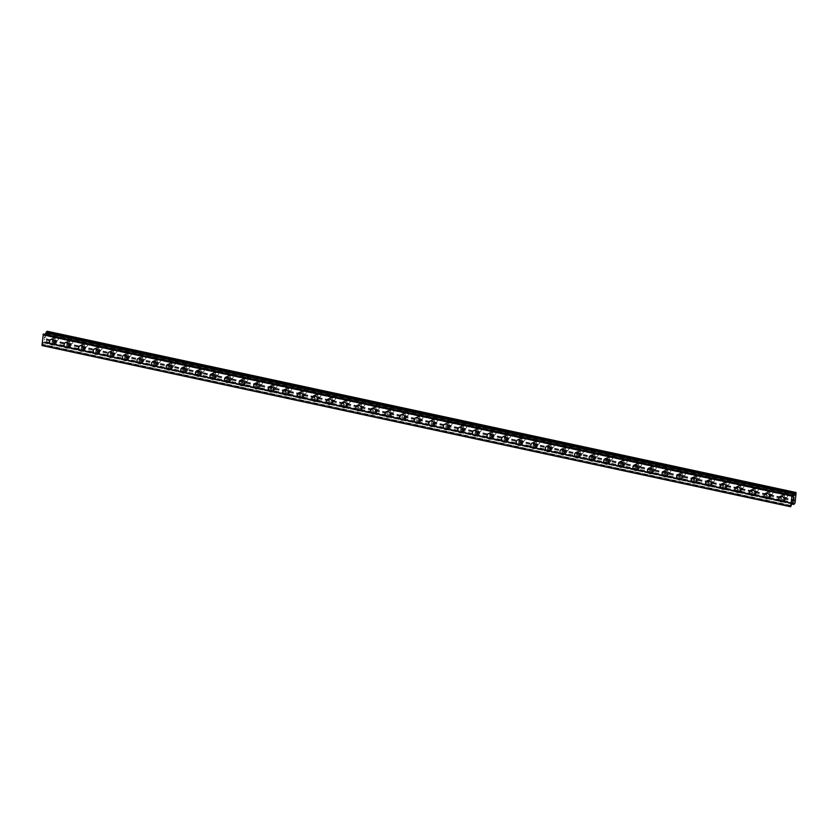 <?xml version="1.0" encoding="UTF-8"?>
<svg xmlns="http://www.w3.org/2000/svg" width="838" height="838" viewBox="0 0 838 838"><rect width="100%" height="100%" fill="white"/><g stroke="black" fill="none" stroke-linecap="round" stroke-linejoin="round"><path stroke-width="0.63" stroke-dasharray="4.19 3.14" d="M56.429 340.563A1.833 1.645 -125.7 0 0 58.251 338.51A1.833 1.645 -125.7 0 0 55.538 337.347A1.833 1.645 -125.7 0 0 56.429 340.563M53.705 342.533A1.833 1.645 -125.7 0 0 55.528 340.479A1.833 1.645 -125.7 0 0 52.815 339.306A1.833 1.645 -125.7 0 0 53.705 342.533M50.521 339.673L50.521 339.673A2.881 2.587 54.3 0 1 54.784 341.506A2.881 2.587 54.3 0 1 53.883 344.345L53.883 344.345M71.02 343.706A1.833 1.645 -125.7 0 0 72.843 341.653A1.833 1.645 -125.7 0 0 70.13 340.49A1.833 1.645 -125.7 0 0 71.02 343.706M68.287 345.675A1.833 1.645 -125.7 0 0 68.653 342.208A1.833 1.645 -125.7 0 0 66.831 344.261A1.833 1.645 -125.7 0 0 68.287 345.675M65.102 342.815L65.102 342.815A2.881 2.587 54.3 0 1 69.365 344.638A2.881 2.587 54.3 0 1 68.465 347.487L68.465 347.487M85.602 346.848A1.833 1.645 -125.7 0 0 87.424 344.795A1.833 1.645 -125.7 0 0 84.711 343.632A1.833 1.645 -125.7 0 0 85.602 346.848M82.868 348.807A1.833 1.645 -125.7 0 0 84.69 346.754A1.833 1.645 -125.7 0 0 81.412 347.403A1.833 1.645 -125.7 0 0 82.868 348.807M79.694 345.947L79.694 345.947A2.881 2.587 54.3 0 1 83.957 347.78A2.881 2.587 54.3 0 1 83.056 350.63L83.056 350.63M100.183 349.991A1.833 1.645 -125.7 0 0 102.006 347.938A1.833 1.645 -125.7 0 0 99.293 346.764A1.833 1.645 -125.7 0 0 100.183 349.991M97.459 351.95A1.833 1.645 -125.7 0 0 99.282 349.896A1.833 1.645 -125.7 0 0 96.569 348.734A1.833 1.645 -125.7 0 0 97.459 351.95M94.275 349.09L94.275 349.09A2.881 2.587 54.3 0 1 98.538 350.923A2.881 2.587 54.3 0 1 97.637 353.762L97.637 353.762M114.775 353.133A1.833 1.645 -125.7 0 0 116.597 351.07A1.833 1.645 -125.7 0 0 113.884 349.907A1.833 1.645 -125.7 0 0 114.775 353.133M112.041 355.092A1.833 1.645 -125.7 0 0 113.863 353.039A1.833 1.645 -125.7 0 0 111.15 351.876A1.833 1.645 -125.7 0 0 112.041 355.092M108.856 352.232L108.856 352.232A2.881 2.587 54.3 0 1 113.12 354.065A2.881 2.587 54.3 0 1 112.219 356.904L112.219 356.904M129.356 356.265A1.833 1.645 -125.7 0 0 129.722 352.808A1.833 1.645 -125.7 0 0 127.9 354.862A1.833 1.645 -125.7 0 0 129.356 356.265M126.622 358.235A1.833 1.645 -125.7 0 0 128.455 356.181A1.833 1.645 -125.7 0 0 125.742 355.008A1.833 1.645 -125.7 0 0 126.622 358.235M123.448 355.375L123.448 355.375A2.881 2.587 54.3 0 1 127.711 357.208A2.881 2.587 54.3 0 1 126.81 360.047L126.81 360.047M143.937 359.408A1.833 1.645 -125.7 0 0 145.76 357.355A1.833 1.645 -125.7 0 0 142.481 357.994A1.833 1.645 -125.7 0 0 143.937 359.408M141.213 361.377A1.833 1.645 -125.7 0 0 143.036 359.313A1.833 1.645 -125.7 0 0 140.323 358.151A1.833 1.645 -125.7 0 0 141.213 361.377M138.029 358.507L138.029 358.517A2.881 2.587 54.3 0 1 142.292 360.34A2.881 2.587 54.3 0 1 141.392 363.189L141.392 363.189M158.529 362.55A1.833 1.645 -125.7 0 0 160.351 360.497A1.833 1.645 -125.7 0 0 157.638 359.334A1.833 1.645 -125.7 0 0 158.529 362.55M155.795 364.509A1.833 1.645 -125.7 0 0 157.617 362.456A1.833 1.645 -125.7 0 0 154.904 361.293A1.833 1.645 -125.7 0 0 155.795 364.509M152.621 361.649L152.61 361.649A2.881 2.587 54.3 0 1 156.874 363.483A2.881 2.587 54.3 0 1 155.973 366.321L155.973 366.332M173.11 365.693A1.833 1.645 -125.7 0 0 173.476 362.226A1.833 1.645 -125.7 0 0 171.654 364.279A1.833 1.645 -125.7 0 0 173.11 365.693M170.376 367.652A1.833 1.645 -125.7 0 0 172.209 365.598A1.833 1.645 -125.7 0 0 169.496 364.436A1.833 1.645 -125.7 0 0 170.376 367.652M167.202 364.792L167.202 364.792A2.881 2.587 54.3 0 1 171.465 366.625A2.881 2.587 54.3 0 1 170.564 369.464L170.564 369.464M187.691 368.825A1.833 1.645 -125.7 0 0 189.524 366.772A1.833 1.645 -125.7 0 0 186.811 365.609A1.833 1.645 -125.7 0 0 187.691 368.825M184.968 370.794A1.833 1.645 -125.7 0 0 185.334 367.327A1.833 1.645 -125.7 0 0 183.501 369.38A1.833 1.645 -125.7 0 0 184.968 370.794M181.783 367.934L181.783 367.934A2.881 2.587 54.3 0 1 186.046 369.768A2.881 2.587 54.3 0 1 185.146 372.606L185.146 372.606M202.283 371.967A1.833 1.645 -125.7 0 0 204.105 369.914A1.833 1.645 -125.7 0 0 201.392 368.751A1.833 1.645 -125.7 0 0 202.283 371.967M199.549 373.937A1.833 1.645 -125.7 0 0 201.371 371.883A1.833 1.645 -125.7 0 0 198.658 370.71A1.833 1.645 -125.7 0 0 199.549 373.937M196.375 371.077L196.364 371.077A2.881 2.587 54.3 0 1 200.628 372.9A2.881 2.587 54.3 0 1 199.737 375.749L199.727 375.749M216.864 375.11A1.833 1.645 -125.7 0 0 218.687 373.057A1.833 1.645 -125.7 0 0 215.974 371.894A1.833 1.645 -125.7 0 0 216.864 375.11M214.13 377.069A1.833 1.645 -125.7 0 0 215.963 375.015A1.833 1.645 -125.7 0 0 213.25 373.853A1.833 1.645 -125.7 0 0 214.13 377.069M210.956 374.209L210.956 374.209A2.881 2.587 54.3 0 1 215.219 376.042A2.881 2.587 54.3 0 1 214.319 378.891L214.319 378.891M231.445 378.252A1.833 1.645 -125.7 0 0 233.278 376.199A1.833 1.645 -125.7 0 0 230.565 375.026A1.833 1.645 -125.7 0 0 231.445 378.252M228.722 380.211A1.833 1.645 -125.7 0 0 230.544 378.158A1.833 1.645 -125.7 0 0 227.831 376.995A1.833 1.645 -125.7 0 0 228.722 380.211M225.537 377.351L225.537 377.351A2.881 2.587 54.3 0 1 229.801 379.185A2.881 2.587 54.3 0 1 228.9 382.023L228.9 382.023M246.037 381.395A1.833 1.645 -125.7 0 0 247.859 379.331A1.833 1.645 -125.7 0 0 245.146 378.168A1.833 1.645 -125.7 0 0 246.037 381.395M243.303 383.354A1.833 1.645 -125.7 0 0 245.125 381.3A1.833 1.645 -125.7 0 0 242.412 380.138A1.833 1.645 -125.7 0 0 243.303 383.354M240.129 380.494L240.118 380.494A2.881 2.587 54.3 0 1 244.392 382.327A2.881 2.587 54.3 0 1 243.491 385.166L243.481 385.166M260.618 384.527A1.833 1.645 -125.7 0 0 262.441 382.474A1.833 1.645 -125.7 0 0 259.728 381.311A1.833 1.645 -125.7 0 0 260.618 384.527M257.894 386.496A1.833 1.645 -125.7 0 0 259.717 384.443A1.833 1.645 -125.7 0 0 257.004 383.27A1.833 1.645 -125.7 0 0 257.894 386.496M254.71 383.636L254.71 383.636A2.881 2.587 54.3 0 1 258.973 385.47A2.881 2.587 54.3 0 1 258.073 388.308L258.073 388.308M275.199 387.669A1.833 1.645 -125.7 0 0 277.032 385.616A1.833 1.645 -125.7 0 0 274.319 384.453A1.833 1.645 -125.7 0 0 275.199 387.669M272.476 389.628A1.833 1.645 -125.7 0 0 272.842 386.171A1.833 1.645 -125.7 0 0 271.009 388.224A1.833 1.645 -125.7 0 0 272.476 389.628M269.291 386.768L269.291 386.779A2.881 2.587 54.3 0 1 273.555 388.602A2.881 2.587 54.3 0 1 272.654 391.451L272.654 391.451M289.791 390.812A1.833 1.645 -125.7 0 0 290.158 387.345A1.833 1.645 -125.7 0 0 288.324 389.398A1.833 1.645 -125.7 0 0 289.791 390.812M287.057 392.771A1.833 1.645 -125.7 0 0 288.88 390.718A1.833 1.645 -125.7 0 0 286.167 389.555A1.833 1.645 -125.7 0 0 287.057 392.771M283.883 389.911L283.873 389.911A2.881 2.587 54.3 0 1 288.146 391.744A2.881 2.587 54.3 0 1 287.245 394.583L287.235 394.593M304.372 393.954A1.833 1.645 -125.7 0 0 306.195 391.901A1.833 1.645 -125.7 0 0 303.482 390.728A1.833 1.645 -125.7 0 0 304.372 393.954M301.649 395.913A1.833 1.645 -125.7 0 0 303.471 393.86A1.833 1.645 -125.7 0 0 300.758 392.697A1.833 1.645 -125.7 0 0 301.649 395.913M298.464 393.053L298.464 393.053A2.881 2.587 54.3 0 1 302.728 394.887A2.881 2.587 54.3 0 1 301.827 397.725L301.827 397.725M318.953 397.086A1.833 1.645 -125.7 0 0 320.786 395.033A1.833 1.645 -125.7 0 0 318.073 393.87A1.833 1.645 -125.7 0 0 318.953 397.086M316.23 399.056A1.833 1.645 -125.7 0 0 316.596 395.588A1.833 1.645 -125.7 0 0 314.763 397.641A1.833 1.645 -125.7 0 0 316.23 399.056M313.045 396.196L313.045 396.196A2.881 2.587 54.3 0 1 317.309 398.029A2.881 2.587 54.3 0 1 316.408 400.868L316.408 400.868M333.545 400.229A1.833 1.645 -125.7 0 0 335.368 398.176A1.833 1.645 -125.7 0 0 332.655 397.013A1.833 1.645 -125.7 0 0 333.545 400.229M330.811 402.198A1.833 1.645 -125.7 0 0 332.634 400.145A1.833 1.645 -125.7 0 0 329.931 398.972A1.833 1.645 -125.7 0 0 330.811 402.198M327.637 399.338L327.637 399.338A2.881 2.587 54.3 0 1 331.9 401.161A2.881 2.587 54.3 0 1 331 404.01L331 404.01M348.126 403.371A1.833 1.645 -125.7 0 0 349.949 401.318A1.833 1.645 -125.7 0 0 347.236 400.155A1.833 1.645 -125.7 0 0 348.126 403.371M345.403 405.33A1.833 1.645 -125.7 0 0 347.225 403.277A1.833 1.645 -125.7 0 0 344.512 402.114A1.833 1.645 -125.7 0 0 345.403 405.33M342.218 402.47L342.218 402.47A2.881 2.587 54.3 0 1 346.482 404.304A2.881 2.587 54.3 0 1 345.581 407.153L345.581 407.153M362.718 406.514A1.833 1.645 -125.7 0 0 364.54 404.461A1.833 1.645 -125.7 0 0 361.827 403.288A1.833 1.645 -125.7 0 0 362.718 406.514M359.984 408.473A1.833 1.645 -125.7 0 0 361.807 406.42A1.833 1.645 -125.7 0 0 359.093 405.257A1.833 1.645 -125.7 0 0 359.984 408.473M356.799 405.613L356.799 405.613A2.881 2.587 54.3 0 1 361.063 407.446A2.881 2.587 54.3 0 1 360.162 410.285L360.162 410.285M377.299 409.656A1.833 1.645 -125.7 0 0 379.122 407.593A1.833 1.645 -125.7 0 0 376.409 406.43A1.833 1.645 -125.7 0 0 377.299 409.656M374.565 411.615A1.833 1.645 -125.7 0 0 376.398 409.562A1.833 1.645 -125.7 0 0 373.685 408.399A1.833 1.645 -125.7 0 0 374.565 411.615M371.391 408.755L371.391 408.755A2.881 2.587 54.3 0 1 375.654 410.589A2.881 2.587 54.3 0 1 374.754 413.427L374.754 413.427M391.88 412.788A1.833 1.645 -125.7 0 0 393.703 410.735A1.833 1.645 -125.7 0 0 390.424 411.385A1.833 1.645 -125.7 0 0 391.88 412.788M389.157 414.758A1.833 1.645 -125.7 0 0 390.979 412.705A1.833 1.645 -125.7 0 0 388.266 411.531A1.833 1.645 -125.7 0 0 389.157 414.758M385.972 411.898L385.972 411.898A2.881 2.587 54.3 0 1 390.236 413.731A2.881 2.587 54.3 0 1 389.335 416.57L389.335 416.57M406.472 415.931A1.833 1.645 -125.7 0 0 408.295 413.878A1.833 1.645 -125.7 0 0 405.582 412.715A1.833 1.645 -125.7 0 0 406.472 415.931M403.738 417.89A1.833 1.645 -125.7 0 0 405.561 415.837A1.833 1.645 -125.7 0 0 402.848 414.674A1.833 1.645 -125.7 0 0 403.738 417.89M400.554 415.03L400.554 415.04A2.881 2.587 54.3 0 1 404.817 416.863A2.881 2.587 54.3 0 1 403.916 419.712L403.916 419.712M421.053 419.073A1.833 1.645 -125.7 0 0 421.42 415.606A1.833 1.645 -125.7 0 0 419.597 417.659A1.833 1.645 -125.7 0 0 421.053 419.073M418.319 421.032A1.833 1.645 -125.7 0 0 420.152 418.979A1.833 1.645 -125.7 0 0 417.439 417.816A1.833 1.645 -125.7 0 0 418.319 421.032M415.145 418.172L415.145 418.172A2.881 2.587 54.3 0 1 419.409 420.006A2.881 2.587 54.3 0 1 418.508 422.844L418.508 422.855M435.634 422.216A1.833 1.645 -125.7 0 0 437.457 420.163A1.833 1.645 -125.7 0 0 434.754 418.99A1.833 1.645 -125.7 0 0 435.634 422.216M432.911 424.175A1.833 1.645 -125.7 0 0 434.733 422.122A1.833 1.645 -125.7 0 0 432.02 420.959A1.833 1.645 -125.7 0 0 432.911 424.175M429.726 421.315L429.726 421.315A2.881 2.587 54.3 0 1 433.99 423.148A2.881 2.587 54.3 0 1 433.089 425.987L433.089 425.987M450.226 425.348A1.833 1.645 -125.7 0 0 452.049 423.295A1.833 1.645 -125.7 0 0 449.336 422.132A1.833 1.645 -125.7 0 0 450.226 425.348M447.492 427.317A1.833 1.645 -125.7 0 0 449.315 425.264A1.833 1.645 -125.7 0 0 446.602 424.091A1.833 1.645 -125.7 0 0 447.492 427.317M444.318 424.457L444.308 424.457A2.881 2.587 54.3 0 1 448.571 426.291A2.881 2.587 54.3 0 1 447.67 429.129L447.67 429.129M464.807 428.49A1.833 1.645 -125.7 0 0 466.63 426.437A1.833 1.645 -125.7 0 0 463.917 425.275A1.833 1.645 -125.7 0 0 464.807 428.49M462.073 430.46A1.833 1.645 -125.7 0 0 463.906 428.407A1.833 1.645 -125.7 0 0 461.193 427.233A1.833 1.645 -125.7 0 0 462.073 430.46M458.899 427.59L458.899 427.6A2.881 2.587 54.3 0 1 463.163 429.423A2.881 2.587 54.3 0 1 462.262 432.272L462.262 432.272M479.388 431.633A1.833 1.645 -125.7 0 0 481.222 429.58A1.833 1.645 -125.7 0 0 478.508 428.417A1.833 1.645 -125.7 0 0 479.388 431.633M476.665 433.592A1.833 1.645 -125.7 0 0 477.031 430.135A1.833 1.645 -125.7 0 0 475.198 432.188A1.833 1.645 -125.7 0 0 476.665 433.592M473.48 430.732L473.48 430.732A2.881 2.587 54.3 0 1 477.744 432.565A2.881 2.587 54.3 0 1 476.843 435.414L476.843 435.414M493.98 434.775A1.833 1.645 -125.7 0 0 495.803 432.722A1.833 1.645 -125.7 0 0 493.09 431.549A1.833 1.645 -125.7 0 0 493.98 434.775M491.246 436.734A1.833 1.645 -125.7 0 0 493.069 434.681A1.833 1.645 -125.7 0 0 490.356 433.518A1.833 1.645 -125.7 0 0 491.246 436.734M488.072 433.875L488.062 433.875A2.881 2.587 54.3 0 1 492.325 435.708A2.881 2.587 54.3 0 1 491.435 438.546L491.424 438.546M508.561 437.907A1.833 1.645 -125.7 0 0 510.384 435.854A1.833 1.645 -125.7 0 0 507.671 434.692A1.833 1.645 -125.7 0 0 508.561 437.907M505.827 439.877A1.833 1.645 -125.7 0 0 507.66 437.824A1.833 1.645 -125.7 0 0 504.947 436.661A1.833 1.645 -125.7 0 0 505.827 439.877M502.653 437.017L502.653 437.017A2.881 2.587 54.3 0 1 506.917 438.85A2.881 2.587 54.3 0 1 506.016 441.689L506.016 441.689M523.142 441.05A1.833 1.645 -125.7 0 0 524.976 438.997A1.833 1.645 -125.7 0 0 522.263 437.834A1.833 1.645 -125.7 0 0 523.142 441.05M520.419 443.019A1.833 1.645 -125.7 0 0 520.786 439.552A1.833 1.645 -125.7 0 0 518.952 441.605A1.833 1.645 -125.7 0 0 520.419 443.019M517.235 440.16L517.235 440.16A2.881 2.587 54.3 0 1 521.498 441.993A2.881 2.587 54.3 0 1 520.597 444.831L520.597 444.831M537.734 444.192A1.833 1.645 -125.7 0 0 539.557 442.139A1.833 1.645 -125.7 0 0 536.844 440.977A1.833 1.645 -125.7 0 0 537.734 444.192M535 446.151A1.833 1.645 -125.7 0 0 536.823 444.098A1.833 1.645 -125.7 0 0 534.11 442.935A1.833 1.645 -125.7 0 0 535 446.151M531.826 443.292L531.816 443.292A2.881 2.587 54.3 0 1 536.09 445.125A2.881 2.587 54.3 0 1 535.189 447.974L535.178 447.974M552.315 447.335A1.833 1.645 -125.7 0 0 554.138 445.282A1.833 1.645 -125.7 0 0 551.425 444.109A1.833 1.645 -125.7 0 0 552.315 447.335M549.592 449.294A1.833 1.645 -125.7 0 0 551.414 447.241A1.833 1.645 -125.7 0 0 548.701 446.078A1.833 1.645 -125.7 0 0 549.592 449.294M546.407 446.434L546.407 446.434A2.881 2.587 54.3 0 1 550.671 448.267A2.881 2.587 54.3 0 1 549.77 451.106L549.77 451.116M566.897 450.477A1.833 1.645 -125.7 0 0 568.73 448.424A1.833 1.645 -125.7 0 0 566.017 447.251A1.833 1.645 -125.7 0 0 566.897 450.477M564.173 452.436A1.833 1.645 -125.7 0 0 565.996 450.383A1.833 1.645 -125.7 0 0 563.283 449.22A1.833 1.645 -125.7 0 0 564.173 452.436M560.989 449.577L560.989 449.577A2.881 2.587 54.3 0 1 565.252 451.41A2.881 2.587 54.3 0 1 564.351 454.248L564.351 454.248M581.488 453.609A1.833 1.645 -125.7 0 0 581.855 450.153A1.833 1.645 -125.7 0 0 580.022 452.206A1.833 1.645 -125.7 0 0 581.488 453.609M578.754 455.579A1.833 1.645 -125.7 0 0 580.577 453.526A1.833 1.645 -125.7 0 0 577.864 452.352A1.833 1.645 -125.7 0 0 578.754 455.579M575.58 452.719L575.58 452.719A2.881 2.587 54.3 0 1 579.844 454.552A2.881 2.587 54.3 0 1 578.943 457.391L578.932 457.391M596.069 456.752A1.833 1.645 -125.7 0 0 597.892 454.699A1.833 1.645 -125.7 0 0 595.179 453.536A1.833 1.645 -125.7 0 0 596.069 456.752M593.346 458.721A1.833 1.645 -125.7 0 0 595.169 456.668A1.833 1.645 -125.7 0 0 592.456 455.495A1.833 1.645 -125.7 0 0 593.346 458.721M590.162 455.851L590.162 455.862A2.881 2.587 54.3 0 1 594.425 457.684A2.881 2.587 54.3 0 1 593.524 460.533L593.524 460.533M610.661 459.894A1.833 1.645 -125.7 0 0 612.484 457.841A1.833 1.645 -125.7 0 0 609.771 456.679A1.833 1.645 -125.7 0 0 610.661 459.894M607.927 461.853A1.833 1.645 -125.7 0 0 608.294 458.396A1.833 1.645 -125.7 0 0 606.471 460.45A1.833 1.645 -125.7 0 0 607.927 461.853M604.743 458.994L604.743 458.994A2.881 2.587 54.3 0 1 609.006 460.827A2.881 2.587 54.3 0 1 608.105 463.676L608.105 463.676M625.242 463.037A1.833 1.645 -125.7 0 0 625.609 459.57A1.833 1.645 -125.7 0 0 623.776 461.623A1.833 1.645 -125.7 0 0 625.242 463.037M622.508 464.996A1.833 1.645 -125.7 0 0 624.331 462.943A1.833 1.645 -125.7 0 0 621.052 463.582A1.833 1.645 -125.7 0 0 622.508 464.996M619.334 462.136L619.334 462.136A2.881 2.587 54.3 0 1 623.598 463.969A2.881 2.587 54.3 0 1 622.697 466.808L622.697 466.808M639.823 466.169A1.833 1.645 -125.7 0 0 641.646 464.116A1.833 1.645 -125.7 0 0 638.933 462.953A1.833 1.645 -125.7 0 0 639.823 466.169M637.1 468.138A1.833 1.645 -125.7 0 0 638.923 466.085A1.833 1.645 -125.7 0 0 636.21 464.922A1.833 1.645 -125.7 0 0 637.1 468.138M633.916 465.279L633.916 465.279A2.881 2.587 54.3 0 1 638.179 467.112A2.881 2.587 54.3 0 1 637.278 469.95L637.278 469.95M654.415 469.311A1.833 1.645 -125.7 0 0 656.238 467.258A1.833 1.645 -125.7 0 0 653.525 466.096A1.833 1.645 -125.7 0 0 654.415 469.311M651.681 471.281A1.833 1.645 -125.7 0 0 652.048 467.814A1.833 1.645 -125.7 0 0 650.225 469.867A1.833 1.645 -125.7 0 0 651.681 471.281M648.497 468.421L648.497 468.421A2.881 2.587 54.3 0 1 652.76 470.244A2.881 2.587 54.3 0 1 651.859 473.093L651.859 473.093M668.996 472.454A1.833 1.645 -125.7 0 0 670.819 470.401A1.833 1.645 -125.7 0 0 668.106 469.238A1.833 1.645 -125.7 0 0 668.996 472.454M666.262 474.413A1.833 1.645 -125.7 0 0 668.096 472.36A1.833 1.645 -125.7 0 0 665.382 471.197A1.833 1.645 -125.7 0 0 666.262 474.413M663.088 471.553L663.088 471.553A2.881 2.587 54.3 0 1 667.352 473.386A2.881 2.587 54.3 0 1 666.451 476.235L666.451 476.235M683.578 475.596A1.833 1.645 -125.7 0 0 685.4 473.543A1.833 1.645 -125.7 0 0 682.698 472.37A1.833 1.645 -125.7 0 0 683.578 475.596M680.854 477.555A1.833 1.645 -125.7 0 0 682.677 475.502A1.833 1.645 -125.7 0 0 679.964 474.339A1.833 1.645 -125.7 0 0 680.854 477.555M677.67 474.696L677.67 474.696A2.881 2.587 54.3 0 1 681.933 476.529A2.881 2.587 54.3 0 1 681.032 479.367L681.032 479.378M698.169 478.739A1.833 1.645 -125.7 0 0 699.992 476.686A1.833 1.645 -125.7 0 0 697.279 475.513A1.833 1.645 -125.7 0 0 698.169 478.739M695.435 480.698A1.833 1.645 -125.7 0 0 697.258 478.645A1.833 1.645 -125.7 0 0 694.545 477.482A1.833 1.645 -125.7 0 0 695.435 480.698M692.251 477.838L692.251 477.838A2.881 2.587 54.3 0 1 696.514 479.671A2.881 2.587 54.3 0 1 695.613 482.51L695.613 482.51M712.75 481.871A1.833 1.645 -125.7 0 0 713.117 478.414A1.833 1.645 -125.7 0 0 711.294 480.467A1.833 1.645 -125.7 0 0 712.75 481.871M710.016 483.84A1.833 1.645 -125.7 0 0 711.85 481.787A1.833 1.645 -125.7 0 0 709.137 480.614A1.833 1.645 -125.7 0 0 710.016 483.84M706.843 480.981L706.843 480.981A2.881 2.587 54.3 0 1 711.106 482.814A2.881 2.587 54.3 0 1 710.205 485.652L710.205 485.652M727.332 485.013A1.833 1.645 -125.7 0 0 729.165 482.96A1.833 1.645 -125.7 0 0 726.452 481.798A1.833 1.645 -125.7 0 0 727.332 485.013M724.608 486.983A1.833 1.645 -125.7 0 0 726.431 484.919A1.833 1.645 -125.7 0 0 723.718 483.756A1.833 1.645 -125.7 0 0 724.608 486.983M721.424 484.113L721.424 484.123A2.881 2.587 54.3 0 1 725.687 485.946A2.881 2.587 54.3 0 1 724.786 488.795L724.786 488.795M741.923 488.156A1.833 1.645 -125.7 0 0 743.746 486.103A1.833 1.645 -125.7 0 0 741.033 484.94A1.833 1.645 -125.7 0 0 741.923 488.156M739.189 490.115A1.833 1.645 -125.7 0 0 741.012 488.062A1.833 1.645 -125.7 0 0 738.299 486.899A1.833 1.645 -125.7 0 0 739.189 490.115M736.015 487.255L736.005 487.255A2.881 2.587 54.3 0 1 740.268 489.088A2.881 2.587 54.3 0 1 739.378 491.927L739.367 491.937M756.505 491.298A1.833 1.645 -125.7 0 0 758.327 489.245A1.833 1.645 -125.7 0 0 755.614 488.072A1.833 1.645 -125.7 0 0 756.505 491.298M753.771 493.257A1.833 1.645 -125.7 0 0 755.604 491.204A1.833 1.645 -125.7 0 0 752.891 490.041A1.833 1.645 -125.7 0 0 753.771 493.257M750.597 490.398L750.597 490.398A2.881 2.587 54.3 0 1 754.86 492.231A2.881 2.587 54.3 0 1 753.959 495.069L753.959 495.069M771.086 494.43A1.833 1.645 -125.7 0 0 772.919 492.377A1.833 1.645 -125.7 0 0 770.206 491.215A1.833 1.645 -125.7 0 0 771.086 494.43M768.362 496.4A1.833 1.645 -125.7 0 0 768.729 492.933A1.833 1.645 -125.7 0 0 766.896 494.986A1.833 1.645 -125.7 0 0 768.362 496.4M765.178 493.54L765.178 493.54A2.881 2.587 54.3 0 1 769.441 495.373A2.881 2.587 54.3 0 1 768.54 498.212L768.54 498.212M785.677 497.573A1.833 1.645 -125.7 0 0 787.5 495.52A1.833 1.645 -125.7 0 0 784.787 494.357A1.833 1.645 -125.7 0 0 785.677 497.573M782.943 499.542A1.833 1.645 -125.7 0 0 784.766 497.489A1.833 1.645 -125.7 0 0 782.053 496.316A1.833 1.645 -125.7 0 0 782.943 499.542M779.769 496.683L779.759 496.683A2.881 2.587 54.3 0 1 784.022 498.505A2.881 2.587 54.3 0 1 783.132 501.354L783.121 501.354M782.839 500.527A2.881 2.587 -125.7 0 0 785.709 497.301A2.881 2.587 -125.7 0 0 781.445 495.468A2.881 2.587 -125.7 0 0 782.839 500.527M781.33 501.616A2.881 2.587 -125.7 0 0 784.2 498.39A2.881 2.587 -125.7 0 0 779.937 496.557A2.881 2.587 -125.7 0 0 781.33 501.616M768.257 497.384A2.881 2.587 -125.7 0 0 771.128 494.158A2.881 2.587 -125.7 0 0 766.864 492.325A2.881 2.587 -125.7 0 0 768.257 497.384M766.739 498.474A2.881 2.587 -125.7 0 0 769.609 495.248A2.881 2.587 -125.7 0 0 765.345 493.414A2.881 2.587 -125.7 0 0 766.739 498.474M753.676 494.252A2.881 2.587 -125.7 0 0 756.536 491.026A2.881 2.587 -125.7 0 0 752.273 489.193A2.881 2.587 -125.7 0 0 753.676 494.252M752.157 495.331A2.881 2.587 -125.7 0 0 755.028 492.105A2.881 2.587 -125.7 0 0 750.764 490.272A2.881 2.587 -125.7 0 0 752.157 495.331M739.085 491.11A2.881 2.587 -125.7 0 0 741.955 487.884A2.881 2.587 -125.7 0 0 737.691 486.05A2.881 2.587 -125.7 0 0 739.085 491.11M737.576 492.199A2.881 2.587 -125.7 0 0 740.436 488.973A2.881 2.587 -125.7 0 0 736.183 487.14A2.881 2.587 -125.7 0 0 737.576 492.199M724.503 487.967A2.881 2.587 -125.7 0 0 727.374 484.741A2.881 2.587 -125.7 0 0 723.11 482.908A2.881 2.587 -125.7 0 0 724.503 487.967M722.985 489.057A2.881 2.587 -125.7 0 0 725.855 485.831A2.881 2.587 -125.7 0 0 721.591 483.997A2.881 2.587 -125.7 0 0 722.985 489.057M709.912 484.825A2.881 2.587 -125.7 0 0 712.782 481.599A2.881 2.587 -125.7 0 0 708.519 479.765A2.881 2.587 -125.7 0 0 709.912 484.825M708.403 485.914A2.881 2.587 -125.7 0 0 711.273 482.688A2.881 2.587 -125.7 0 0 707.01 480.855A2.881 2.587 -125.7 0 0 708.403 485.914M695.331 481.693A2.881 2.587 -125.7 0 0 698.201 478.456A2.881 2.587 -125.7 0 0 693.937 476.633A2.881 2.587 -125.7 0 0 695.331 481.693M693.822 482.772A2.881 2.587 -125.7 0 0 696.682 479.546A2.881 2.587 -125.7 0 0 692.429 477.712A2.881 2.587 -125.7 0 0 693.822 482.772M680.749 478.55A2.881 2.587 -125.7 0 0 683.609 475.324A2.881 2.587 -125.7 0 0 679.356 473.491A2.881 2.587 -125.7 0 0 680.749 478.55M679.23 479.64A2.881 2.587 -125.7 0 0 682.101 476.403A2.881 2.587 -125.7 0 0 677.837 474.58A2.881 2.587 -125.7 0 0 679.23 479.64M666.158 475.408A2.881 2.587 -125.7 0 0 669.028 472.182A2.881 2.587 -125.7 0 0 664.764 470.348A2.881 2.587 -125.7 0 0 666.158 475.408M664.649 476.497A2.881 2.587 -125.7 0 0 667.519 473.271A2.881 2.587 -125.7 0 0 663.256 471.438A2.881 2.587 -125.7 0 0 664.649 476.497M651.576 472.265A2.881 2.587 -125.7 0 0 654.447 469.039A2.881 2.587 -125.7 0 0 650.183 467.206A2.881 2.587 -125.7 0 0 651.576 472.265M650.068 473.355A2.881 2.587 -125.7 0 0 652.928 470.128A2.881 2.587 -125.7 0 0 648.664 468.295A2.881 2.587 -125.7 0 0 650.068 473.355M636.995 469.123A2.881 2.587 -125.7 0 0 639.855 465.897A2.881 2.587 -125.7 0 0 635.602 464.063A2.881 2.587 -125.7 0 0 636.995 469.123M635.476 470.212A2.881 2.587 -125.7 0 0 638.346 466.986A2.881 2.587 -125.7 0 0 634.083 465.153A2.881 2.587 -125.7 0 0 635.476 470.212M622.404 465.991A2.881 2.587 -125.7 0 0 625.274 462.765A2.881 2.587 -125.7 0 0 621.01 460.931A2.881 2.587 -125.7 0 0 622.404 465.991M620.895 467.07A2.881 2.587 -125.7 0 0 623.765 463.843A2.881 2.587 -125.7 0 0 619.502 462.01A2.881 2.587 -125.7 0 0 620.895 467.07M607.822 462.848A2.881 2.587 -125.7 0 0 610.693 459.622A2.881 2.587 -125.7 0 0 606.429 457.789A2.881 2.587 -125.7 0 0 607.822 462.848M606.314 463.938A2.881 2.587 -125.7 0 0 609.174 460.711A2.881 2.587 -125.7 0 0 604.91 458.878A2.881 2.587 -125.7 0 0 606.314 463.938M593.241 459.706A2.881 2.587 -125.7 0 0 596.101 456.48A2.881 2.587 -125.7 0 0 591.838 454.646A2.881 2.587 -125.7 0 0 593.241 459.706M591.722 460.795A2.881 2.587 -125.7 0 0 594.592 457.569A2.881 2.587 -125.7 0 0 590.329 455.736A2.881 2.587 -125.7 0 0 591.722 460.795M578.649 456.563A2.881 2.587 -125.7 0 0 581.52 453.337A2.881 2.587 -125.7 0 0 577.256 451.504A2.881 2.587 -125.7 0 0 578.649 456.563M577.141 457.653A2.881 2.587 -125.7 0 0 580.011 454.426A2.881 2.587 -125.7 0 0 575.748 452.593A2.881 2.587 -125.7 0 0 577.141 457.653M564.068 453.431A2.881 2.587 -125.7 0 0 566.938 450.195A2.881 2.587 -125.7 0 0 562.675 448.372A2.881 2.587 -125.7 0 0 564.068 453.431M562.56 454.51A2.881 2.587 -125.7 0 0 565.42 451.284A2.881 2.587 -125.7 0 0 561.156 449.451A2.881 2.587 -125.7 0 0 562.56 454.51M549.487 450.289A2.881 2.587 -125.7 0 0 552.347 447.063A2.881 2.587 -125.7 0 0 548.083 445.229A2.881 2.587 -125.7 0 0 549.487 450.289M547.968 451.378A2.881 2.587 -125.7 0 0 550.838 448.152A2.881 2.587 -125.7 0 0 546.575 446.319A2.881 2.587 -125.7 0 0 547.968 451.378M534.895 447.146A2.881 2.587 -125.7 0 0 537.766 443.92A2.881 2.587 -125.7 0 0 533.502 442.087A2.881 2.587 -125.7 0 0 534.895 447.146M533.387 448.236A2.881 2.587 -125.7 0 0 536.257 445.009A2.881 2.587 -125.7 0 0 531.994 443.176A2.881 2.587 -125.7 0 0 533.387 448.236M520.314 444.004A2.881 2.587 -125.7 0 0 523.184 440.778A2.881 2.587 -125.7 0 0 518.921 438.944A2.881 2.587 -125.7 0 0 520.314 444.004M518.806 445.093A2.881 2.587 -125.7 0 0 521.665 441.867A2.881 2.587 -125.7 0 0 517.402 440.034A2.881 2.587 -125.7 0 0 518.806 445.093M505.733 440.861A2.881 2.587 -125.7 0 0 508.593 437.635A2.881 2.587 -125.7 0 0 504.329 435.802A2.881 2.587 -125.7 0 0 505.733 440.861M504.214 441.951A2.881 2.587 -125.7 0 0 507.084 438.724A2.881 2.587 -125.7 0 0 502.821 436.891A2.881 2.587 -125.7 0 0 504.214 441.951M491.141 437.729A2.881 2.587 -125.7 0 0 494.011 434.503A2.881 2.587 -125.7 0 0 489.748 432.67A2.881 2.587 -125.7 0 0 491.141 437.729M489.633 438.808A2.881 2.587 -125.7 0 0 492.503 435.582A2.881 2.587 -125.7 0 0 488.24 433.749A2.881 2.587 -125.7 0 0 489.633 438.808M476.56 434.587A2.881 2.587 -125.7 0 0 479.43 431.361A2.881 2.587 -125.7 0 0 475.167 429.527A2.881 2.587 -125.7 0 0 476.56 434.587M475.041 435.676A2.881 2.587 -125.7 0 0 477.911 432.45A2.881 2.587 -125.7 0 0 473.648 430.617A2.881 2.587 -125.7 0 0 475.041 435.676M461.968 431.444A2.881 2.587 -125.7 0 0 464.839 428.218A2.881 2.587 -125.7 0 0 460.575 426.385A2.881 2.587 -125.7 0 0 461.968 431.444M460.46 432.534A2.881 2.587 -125.7 0 0 463.33 429.307A2.881 2.587 -125.7 0 0 459.067 427.474A2.881 2.587 -125.7 0 0 460.46 432.534M447.387 428.302A2.881 2.587 -125.7 0 0 450.257 425.076A2.881 2.587 -125.7 0 0 445.994 423.242A2.881 2.587 -125.7 0 0 447.387 428.302M445.879 429.391A2.881 2.587 -125.7 0 0 448.739 426.165A2.881 2.587 -125.7 0 0 444.486 424.332A2.881 2.587 -125.7 0 0 445.879 429.391M432.806 425.17A2.881 2.587 -125.7 0 0 435.676 421.933A2.881 2.587 -125.7 0 0 431.413 420.11A2.881 2.587 -125.7 0 0 432.806 425.17M431.287 426.249A2.881 2.587 -125.7 0 0 434.157 423.022A2.881 2.587 -125.7 0 0 429.894 421.189A2.881 2.587 -125.7 0 0 431.287 426.249M418.214 422.027A2.881 2.587 -125.7 0 0 421.085 418.801A2.881 2.587 -125.7 0 0 416.821 416.968A2.881 2.587 -125.7 0 0 418.214 422.027M416.706 423.117A2.881 2.587 -125.7 0 0 419.576 419.89A2.881 2.587 -125.7 0 0 415.313 418.057A2.881 2.587 -125.7 0 0 416.706 423.117M403.633 418.885A2.881 2.587 -125.7 0 0 406.503 415.658A2.881 2.587 -125.7 0 0 402.24 413.825A2.881 2.587 -125.7 0 0 403.633 418.885M402.125 419.974A2.881 2.587 -125.7 0 0 404.984 416.748A2.881 2.587 -125.7 0 0 400.732 414.915A2.881 2.587 -125.7 0 0 402.125 419.974M389.052 415.742A2.881 2.587 -125.7 0 0 391.912 412.516A2.881 2.587 -125.7 0 0 387.659 410.683A2.881 2.587 -125.7 0 0 389.052 415.742M387.533 416.832A2.881 2.587 -125.7 0 0 390.403 413.605A2.881 2.587 -125.7 0 0 386.14 411.772A2.881 2.587 -125.7 0 0 387.533 416.832M374.46 412.6A2.881 2.587 -125.7 0 0 377.33 409.373A2.881 2.587 -125.7 0 0 373.067 407.54A2.881 2.587 -125.7 0 0 374.46 412.6M372.952 413.689A2.881 2.587 -125.7 0 0 375.822 410.463A2.881 2.587 -125.7 0 0 371.559 408.63A2.881 2.587 -125.7 0 0 372.952 413.689M359.879 409.468A2.881 2.587 -125.7 0 0 362.749 406.241A2.881 2.587 -125.7 0 0 358.486 404.408A2.881 2.587 -125.7 0 0 359.879 409.468M358.371 410.557A2.881 2.587 -125.7 0 0 361.23 407.32A2.881 2.587 -125.7 0 0 356.967 405.498A2.881 2.587 -125.7 0 0 358.371 410.557M345.298 406.325A2.881 2.587 -125.7 0 0 348.158 403.099A2.881 2.587 -125.7 0 0 343.905 401.266A2.881 2.587 -125.7 0 0 345.298 406.325M343.779 407.415A2.881 2.587 -125.7 0 0 346.649 404.188A2.881 2.587 -125.7 0 0 342.386 402.355A2.881 2.587 -125.7 0 0 343.779 407.415M330.706 403.183A2.881 2.587 -125.7 0 0 333.576 399.956A2.881 2.587 -125.7 0 0 329.313 398.123A2.881 2.587 -125.7 0 0 330.706 403.183M329.198 404.272A2.881 2.587 -125.7 0 0 332.068 401.046A2.881 2.587 -125.7 0 0 327.805 399.213A2.881 2.587 -125.7 0 0 329.198 404.272M316.125 400.04A2.881 2.587 -125.7 0 0 318.995 396.814A2.881 2.587 -125.7 0 0 314.732 394.981A2.881 2.587 -125.7 0 0 316.125 400.04M314.617 401.13A2.881 2.587 -125.7 0 0 317.476 397.903A2.881 2.587 -125.7 0 0 313.213 396.07A2.881 2.587 -125.7 0 0 314.617 401.13M301.544 396.908A2.881 2.587 -125.7 0 0 304.404 393.671A2.881 2.587 -125.7 0 0 300.14 391.849A2.881 2.587 -125.7 0 0 301.544 396.908M300.025 397.987A2.881 2.587 -125.7 0 0 302.895 394.761A2.881 2.587 -125.7 0 0 298.632 392.928A2.881 2.587 -125.7 0 0 300.025 397.987M286.952 393.766A2.881 2.587 -125.7 0 0 289.822 390.539A2.881 2.587 -125.7 0 0 285.559 388.706A2.881 2.587 -125.7 0 0 286.952 393.766M285.444 394.855A2.881 2.587 -125.7 0 0 288.314 391.629A2.881 2.587 -125.7 0 0 284.051 389.796A2.881 2.587 -125.7 0 0 285.444 394.855M272.371 390.623A2.881 2.587 -125.7 0 0 275.241 387.397A2.881 2.587 -125.7 0 0 270.978 385.564A2.881 2.587 -125.7 0 0 272.371 390.623M270.863 391.713A2.881 2.587 -125.7 0 0 273.722 388.486A2.881 2.587 -125.7 0 0 269.459 386.653A2.881 2.587 -125.7 0 0 270.863 391.713M257.79 387.481A2.881 2.587 -125.7 0 0 260.649 384.254A2.881 2.587 -125.7 0 0 256.386 382.421A2.881 2.587 -125.7 0 0 257.79 387.481M256.271 388.57A2.881 2.587 -125.7 0 0 259.141 385.344A2.881 2.587 -125.7 0 0 254.878 383.511A2.881 2.587 -125.7 0 0 256.271 388.57M243.198 384.338A2.881 2.587 -125.7 0 0 246.068 381.112A2.881 2.587 -125.7 0 0 241.805 379.279A2.881 2.587 -125.7 0 0 243.198 384.338M241.69 385.428A2.881 2.587 -125.7 0 0 244.56 382.201A2.881 2.587 -125.7 0 0 240.297 380.368A2.881 2.587 -125.7 0 0 241.69 385.428M228.617 381.206A2.881 2.587 -125.7 0 0 231.487 377.98A2.881 2.587 -125.7 0 0 227.224 376.147A2.881 2.587 -125.7 0 0 228.617 381.206M227.098 382.296A2.881 2.587 -125.7 0 0 229.968 379.059A2.881 2.587 -125.7 0 0 225.705 377.236A2.881 2.587 -125.7 0 0 227.098 382.296M214.036 378.064A2.881 2.587 -125.7 0 0 216.895 374.837A2.881 2.587 -125.7 0 0 212.632 373.004A2.881 2.587 -125.7 0 0 214.036 378.064M212.517 379.153A2.881 2.587 -125.7 0 0 215.387 375.927A2.881 2.587 -125.7 0 0 211.124 374.094A2.881 2.587 -125.7 0 0 212.517 379.153M199.444 374.921A2.881 2.587 -125.7 0 0 202.314 371.695A2.881 2.587 -125.7 0 0 198.051 369.862A2.881 2.587 -125.7 0 0 199.444 374.921M197.936 376.011A2.881 2.587 -125.7 0 0 200.806 372.784A2.881 2.587 -125.7 0 0 196.542 370.951A2.881 2.587 -125.7 0 0 197.936 376.011M184.863 371.779A2.881 2.587 -125.7 0 0 187.733 368.552A2.881 2.587 -125.7 0 0 183.47 366.719A2.881 2.587 -125.7 0 0 184.863 371.779M183.344 372.868A2.881 2.587 -125.7 0 0 186.214 369.642A2.881 2.587 -125.7 0 0 181.951 367.809A2.881 2.587 -125.7 0 0 183.344 372.868M170.271 368.647A2.881 2.587 -125.7 0 0 173.141 365.41A2.881 2.587 -125.7 0 0 168.878 363.587A2.881 2.587 -125.7 0 0 170.271 368.647M168.763 369.726A2.881 2.587 -125.7 0 0 171.633 366.499A2.881 2.587 -125.7 0 0 167.37 364.666A2.881 2.587 -125.7 0 0 168.763 369.726M155.69 365.504A2.881 2.587 -125.7 0 0 158.56 362.278A2.881 2.587 -125.7 0 0 154.297 360.445A2.881 2.587 -125.7 0 0 155.69 365.504M154.182 366.594A2.881 2.587 -125.7 0 0 157.041 363.367A2.881 2.587 -125.7 0 0 152.788 361.534A2.881 2.587 -125.7 0 0 154.182 366.594M141.109 362.362A2.881 2.587 -125.7 0 0 143.979 359.135A2.881 2.587 -125.7 0 0 139.716 357.302A2.881 2.587 -125.7 0 0 141.109 362.362M139.59 363.451A2.881 2.587 -125.7 0 0 142.46 360.225A2.881 2.587 -125.7 0 0 138.197 358.392A2.881 2.587 -125.7 0 0 139.59 363.451M126.517 359.219A2.881 2.587 -125.7 0 0 129.387 355.993A2.881 2.587 -125.7 0 0 125.124 354.16A2.881 2.587 -125.7 0 0 126.517 359.219M125.009 360.309A2.881 2.587 -125.7 0 0 127.879 357.082A2.881 2.587 -125.7 0 0 123.615 355.249A2.881 2.587 -125.7 0 0 125.009 360.309M111.936 356.077A2.881 2.587 -125.7 0 0 114.806 352.85A2.881 2.587 -125.7 0 0 110.543 351.017A2.881 2.587 -125.7 0 0 111.936 356.077M110.427 357.166A2.881 2.587 -125.7 0 0 113.287 353.94A2.881 2.587 -125.7 0 0 109.034 352.107A2.881 2.587 -125.7 0 0 110.427 357.166M97.355 352.945A2.881 2.587 -125.7 0 0 100.214 349.718A2.881 2.587 -125.7 0 0 95.961 347.885A2.881 2.587 -125.7 0 0 97.355 352.945M95.836 354.034A2.881 2.587 -125.7 0 0 98.706 350.797A2.881 2.587 -125.7 0 0 94.443 348.975A2.881 2.587 -125.7 0 0 95.836 354.034M82.763 349.802A2.881 2.587 -125.7 0 0 85.633 346.576A2.881 2.587 -125.7 0 0 81.37 344.743A2.881 2.587 -125.7 0 0 82.763 349.802M81.255 350.892A2.881 2.587 -125.7 0 0 84.125 347.665A2.881 2.587 -125.7 0 0 79.861 345.832A2.881 2.587 -125.7 0 0 81.255 350.892M68.182 346.66A2.881 2.587 -125.7 0 0 71.052 343.433A2.881 2.587 -125.7 0 0 66.789 341.6A2.881 2.587 -125.7 0 0 68.182 346.66M66.673 347.749A2.881 2.587 -125.7 0 0 69.533 344.523A2.881 2.587 -125.7 0 0 65.27 342.69A2.881 2.587 -125.7 0 0 66.673 347.749M53.601 343.517A2.881 2.587 -125.7 0 0 56.46 340.291A2.881 2.587 -125.7 0 0 52.207 338.458A2.881 2.587 -125.7 0 0 53.601 343.517M52.082 344.607A2.881 2.587 -125.7 0 0 54.952 341.38A2.881 2.587 -125.7 0 0 50.689 339.547A2.881 2.587 -125.7 0 0 52.082 344.607M793.303 500.422L792.832 501.354M793.764 499.605L793.24 501.061M792.958 500.181L792.758 501.543M793.167 499.186L793.094 498.421M793.303 497.856L793.083 498.421M794.005 497.248L793.816 498.537M793.366 497.95L793.848 498.809M44.477 337.033L44.351 338.217L44.477 337.033M44.812 337.389L44.875 336.75L44.812 337.389M45.221 336.499L45.095 337.672L45.231 336.499M45.158 337.63L45.294 336.3L44.288 338.248L45.304 336.3L45.158 337.63M44.131 339.851L44.99 339.264L44.121 339.882M41.952 345.549L43.241 342.732L44.414 341.894L45.2 343.224L46.373 341.695L47.211 331.251M45.252 334.404L43.995 335.451L43.408 334.027M43.492 334.75L792.161 495.928L43.492 334.75M795.817 495.708L47.127 334.519M795.346 500.16L46.656 338.971M795.744 495.53L47.054 334.331M795.828 494.787L47.138 333.587M795.943 494.472L47.253 333.273M796.1 492.985L47.41 331.796M794.696 503.827L46.006 342.637M795.063 502.884L46.373 341.695M795.22 501.396L46.53 340.207M795.147 501.218L46.457 340.029M795.231 500.475L46.54 339.285M794.55 494.211L45.86 333.011M43.419 334.163L792.109 495.352L45.2 334.551M792.099 495.447L45.158 334.624M792.664 496.641L44.005 335.451L792.664 496.63M792.099 495.719L43.649 334.572L792.099 495.698M792.12 495.792L43.576 334.624M43.44 334.634L792.13 495.824L43.555 334.676M792.109 495.405L43.419 334.215M790.863 506.592L42.172 345.403M790.957 506.341L42.267 345.151M790.967 506.288L42.277 345.088M791.082 505.754L42.392 344.565M791.145 505.597L42.455 344.397M791.187 505.524L42.539 344.345L791.166 505.544M791.313 505.503L42.623 344.313M45.2 343.224L43.199 342.794M791.931 503.921L43.241 342.732M793.083 503.093L44.393 341.904L793.073 503.104M792.224 503.711L44.749 342.784M44.843 342.679L793.534 503.879L44.833 342.721M44.906 342.606L793.596 503.795L44.927 342.627M791.9 503.973L45.137 343.192L791.889 503.994M57.686 340.322L54.952 342.281M72.267 343.465L69.533 345.424M86.848 346.607L84.125 348.566M101.44 349.739L98.706 351.709M116.021 352.882L113.298 354.851M130.602 356.024L127.879 357.983M145.194 359.167L142.46 361.126M159.775 362.299L157.052 364.268M174.356 365.441L171.633 367.411M188.948 368.584L186.214 370.543M203.529 371.726L200.806 373.685M218.121 374.869L215.387 376.828M232.702 378.001L229.968 379.97M247.283 381.143L244.56 383.113M261.875 384.286L259.141 386.245M276.456 387.428L273.722 389.387M291.037 390.56L288.314 392.53M305.629 393.703L302.895 395.672M320.21 396.845L317.476 398.804M334.791 399.988L332.068 401.947M349.383 403.13L346.649 405.089M363.964 406.262L361.23 408.232M378.546 409.405L375.822 411.374M393.137 412.547L390.403 414.506M407.718 415.69L404.995 417.649M422.3 418.822L419.576 420.791M436.891 421.964L434.157 423.934M451.473 425.107L448.749 427.066M466.064 428.249L463.33 430.208M480.645 431.392L477.911 433.351M495.227 434.524L492.503 436.493M509.818 437.666L507.084 439.636M524.399 440.809L521.665 442.768M538.981 443.951L536.257 445.91M553.572 447.083L550.838 449.053M568.154 450.226L565.42 452.195M582.735 453.368L580.011 455.327M597.326 456.511L594.592 458.47M611.908 459.653L609.174 461.612M626.489 462.786L623.765 464.755M641.08 465.928L638.346 467.897M655.662 469.071L652.928 471.029M670.243 472.213L667.519 474.172M684.835 475.345L682.101 477.314M699.416 478.488L696.692 480.457M713.997 481.63L711.273 483.589M728.589 484.773L725.855 486.731M743.17 487.915L740.446 489.874M757.762 491.047L755.028 493.016M772.343 494.19L769.609 496.148M786.924 497.332L784.2 499.291M784.808 500.139L783.3 501.229M770.227 497.007L768.708 498.086M755.635 493.865L754.127 494.954M741.054 490.722L739.545 491.812M726.473 487.58L724.954 488.669M711.881 484.448L710.373 485.527M697.3 481.305L695.791 482.395M682.719 478.163L681.2 479.252M668.127 475.02L666.619 476.11M653.546 471.878L652.027 472.967M638.965 468.746L637.446 469.835M624.373 465.603L622.864 466.693M609.792 462.461L608.273 463.55M595.2 459.318L593.692 460.408M580.619 456.186L579.11 457.265M566.038 453.044L564.519 454.133M551.446 449.901L549.938 450.991M536.865 446.759L535.356 447.848M522.284 443.616L520.765 444.706M507.692 440.484L506.183 441.574M493.111 437.342L491.602 438.431M478.529 434.199L477.011 435.289M463.938 431.057L462.429 432.146M449.357 427.925L447.848 429.004M434.775 424.782L433.256 425.872M420.184 421.64L418.675 422.729M405.602 418.497L404.094 419.587M391.021 415.355L389.502 416.444M376.43 412.223L374.921 413.312M361.848 409.08L360.33 410.17M347.257 405.938L345.748 407.027M332.676 402.795L331.167 403.885M318.094 399.663L316.575 400.742M303.503 396.521L301.994 397.61M288.921 393.378L287.413 394.468M274.34 390.236L272.821 391.325M259.749 387.093L258.24 388.183M245.167 383.961L243.659 385.051M230.586 380.819L229.067 381.908M215.995 377.676L214.486 378.766M201.413 374.534L199.905 375.623M186.832 371.402L185.313 372.481M172.24 368.259L170.732 369.349M157.659 365.117L156.151 366.206M143.078 361.974L141.559 363.064M128.486 358.832L126.978 359.921M113.905 355.7L112.386 356.789M99.324 352.557L97.805 353.646M84.732 349.415L83.224 350.504M70.151 346.272L68.632 347.361M55.559 343.14L54.051 344.219M52.207 338.458L50.689 339.547M66.789 341.6L65.27 342.69M81.37 344.743L79.861 345.832M95.961 347.885L94.443 348.975M110.543 351.017L109.034 352.107M125.124 354.16L123.615 355.249M139.716 357.302L138.197 358.392M154.297 360.445L152.788 361.534M168.878 363.587L167.37 364.666M183.47 366.719L181.951 367.809M198.051 369.862L196.542 370.951M212.632 373.004L211.124 374.094M227.224 376.147L225.705 377.236M241.805 379.279L240.297 380.368M256.386 382.421L254.878 383.511M270.978 385.564L269.459 386.653M285.559 388.706L284.051 389.796M300.14 391.849L298.632 392.928M314.732 394.981L313.213 396.07M329.313 398.123L327.805 399.213M343.905 401.266L342.386 402.355M358.486 404.408L356.967 405.498M373.067 407.54L371.559 408.63M387.659 410.683L386.14 411.772M402.24 413.825L400.732 414.915M416.821 416.968L415.313 418.057M431.413 420.11L429.894 421.189M445.994 423.242L444.486 424.332M460.575 426.385L459.067 427.474M475.167 429.527L473.648 430.617M489.748 432.67L488.24 433.749M504.329 435.802L502.821 436.891M518.921 438.944L517.402 440.034M533.502 442.087L531.994 443.176M548.083 445.229L546.575 446.319M562.675 448.372L561.156 449.451M577.256 451.504L575.748 452.593M591.838 454.646L590.329 455.736M606.429 457.789L604.91 458.878M621.01 460.931L619.502 462.01M635.602 464.063L634.083 465.153M650.183 467.206L648.664 468.295M664.764 470.348L663.256 471.438M679.356 473.491L677.837 474.58M693.937 476.633L692.429 477.712M708.519 479.765L707.01 480.855M723.11 482.908L721.591 483.997M737.691 486.05L736.183 487.14M752.273 489.193L750.764 490.272M766.864 492.325L765.345 493.414M781.445 495.468L779.937 496.557M784.787 494.357L782.053 496.316M770.206 491.215L767.472 493.184M755.614 488.072L752.891 490.041M741.033 484.94L738.299 486.899M726.452 481.798L723.718 483.756M711.86 478.655L709.137 480.614M697.279 475.513L694.545 477.482M682.698 472.37L679.964 474.339M668.106 469.238L665.382 471.197M653.525 466.096L650.791 468.054M638.933 462.953L636.21 464.922M624.352 459.811L621.628 461.78M609.771 456.679L607.037 458.637M595.179 453.536L592.456 455.495M580.598 450.394L577.864 452.352M566.017 447.251L563.283 449.22M551.425 444.109L548.701 446.078M536.844 440.977L534.11 442.935M522.263 437.834L519.529 439.793M507.671 434.692L504.947 436.661M493.09 431.549L490.356 433.518M478.508 428.417L475.775 430.376M463.917 425.275L461.193 427.233M449.336 422.132L446.602 424.091M434.754 418.99L432.02 420.959M420.163 415.847L417.439 417.816M405.582 412.715L402.848 414.674M391 409.573L388.266 411.531M376.409 406.43L373.685 408.399M361.827 403.288L359.093 405.257M347.236 400.155L344.512 402.114M332.655 397.013L329.931 398.972M318.073 393.87L315.339 395.829M303.482 390.728L300.758 392.697M288.901 387.585L286.167 389.555M274.319 384.453L271.585 386.412M259.728 381.311L257.004 383.27M245.146 378.168L242.412 380.138M230.565 375.026L227.831 376.995M215.974 371.894L213.25 373.853M201.392 368.751L198.658 370.71M186.811 365.609L184.077 367.568M172.219 362.466L169.496 364.436M157.638 359.334L154.904 361.293M143.057 356.192L140.323 358.151M128.465 353.049L125.742 355.008M113.884 349.907L111.15 351.876M99.293 346.764L96.569 348.734M84.711 343.632L81.988 345.591M70.13 340.49L67.396 342.449M55.538 337.347L52.815 339.306M794.571 494.231L45.88 333.032M792.685 496.651L43.995 335.451M791.208 505.513L42.518 344.324M791.166 505.565L42.57 344.387M793.104 503.093L44.414 341.894M792.203 503.722L44.77 342.805"/><path stroke-width="1.26" d="M53.883 344.345A2.881 2.587 54.3 0 1 49.62 342.512A2.881 2.587 54.3 0 1 52.49 339.285A2.881 2.587 54.3 0 1 53.883 344.345A2.881 2.587 54.3 0 1 49.62 342.512A2.881 2.587 54.3 0 1 50.521 339.673M68.465 347.487A2.881 2.587 54.3 0 1 64.201 345.654A2.881 2.587 54.3 0 1 67.071 342.428A2.881 2.587 54.3 0 1 68.465 347.487A2.881 2.587 54.3 0 1 64.201 345.654A2.881 2.587 54.3 0 1 65.102 342.815M83.056 350.63A2.881 2.587 54.3 0 1 78.793 348.797A2.881 2.587 54.3 0 1 81.653 345.57A2.881 2.587 54.3 0 1 83.056 350.63A2.881 2.587 54.3 0 1 78.793 348.797A2.881 2.587 54.3 0 1 79.694 345.947M97.637 353.762A2.881 2.587 54.3 0 1 93.374 351.929A2.881 2.587 54.3 0 1 96.244 348.702A2.881 2.587 54.3 0 1 97.637 353.762A2.881 2.587 54.3 0 1 93.374 351.939A2.881 2.587 54.3 0 1 94.275 349.09M112.219 356.904A2.881 2.587 54.3 0 1 107.966 355.071A2.881 2.587 54.3 0 1 110.826 351.845A2.881 2.587 54.3 0 1 112.219 356.904A2.881 2.587 54.3 0 1 107.955 355.071A2.881 2.587 54.3 0 1 108.856 352.232M126.81 360.047A2.881 2.587 54.3 0 1 122.547 358.214A2.881 2.587 54.3 0 1 125.407 354.987A2.881 2.587 54.3 0 1 126.81 360.047A2.881 2.587 54.3 0 1 122.547 358.214A2.881 2.587 54.3 0 1 123.448 355.375M141.392 363.189A2.881 2.587 54.3 0 1 137.128 361.356A2.881 2.587 54.3 0 1 139.998 358.13A2.881 2.587 54.3 0 1 141.392 363.189A2.881 2.587 54.3 0 1 137.128 361.356A2.881 2.587 54.3 0 1 138.029 358.517M155.973 366.321A2.881 2.587 54.3 0 1 151.72 364.499A2.881 2.587 54.3 0 1 154.58 361.272A2.881 2.587 54.3 0 1 155.973 366.332A2.881 2.587 54.3 0 1 151.709 364.499A2.881 2.587 54.3 0 1 152.61 361.649M170.564 369.464A2.881 2.587 54.3 0 1 166.301 367.631A2.881 2.587 54.3 0 1 169.161 364.404A2.881 2.587 54.3 0 1 170.564 369.464A2.881 2.587 54.3 0 1 166.301 367.631A2.881 2.587 54.3 0 1 167.202 364.792M185.146 372.606A2.881 2.587 54.3 0 1 180.882 370.773A2.881 2.587 54.3 0 1 183.752 367.547A2.881 2.587 54.3 0 1 185.146 372.606A2.881 2.587 54.3 0 1 180.882 370.773A2.881 2.587 54.3 0 1 181.783 367.934M199.737 375.749A2.881 2.587 54.3 0 1 195.474 373.916A2.881 2.587 54.3 0 1 198.334 370.689A2.881 2.587 54.3 0 1 199.727 375.749A2.881 2.587 54.3 0 1 195.464 373.916A2.881 2.587 54.3 0 1 196.364 371.077M214.319 378.891A2.881 2.587 54.3 0 1 210.055 377.058A2.881 2.587 54.3 0 1 212.925 373.832A2.881 2.587 54.3 0 1 214.319 378.891A2.881 2.587 54.3 0 1 210.055 377.058A2.881 2.587 54.3 0 1 210.956 374.209M228.9 382.023A2.881 2.587 54.3 0 1 224.636 380.19A2.881 2.587 54.3 0 1 227.507 376.964A2.881 2.587 54.3 0 1 228.9 382.023A2.881 2.587 54.3 0 1 224.636 380.201A2.881 2.587 54.3 0 1 225.537 377.351M243.491 385.166A2.881 2.587 54.3 0 1 239.228 383.333A2.881 2.587 54.3 0 1 242.088 380.106A2.881 2.587 54.3 0 1 243.481 385.166A2.881 2.587 54.3 0 1 239.228 383.333A2.881 2.587 54.3 0 1 240.118 380.494M258.073 388.308A2.881 2.587 54.3 0 1 253.809 386.475A2.881 2.587 54.3 0 1 256.679 383.249A2.881 2.587 54.3 0 1 258.073 388.308A2.881 2.587 54.3 0 1 253.809 386.475A2.881 2.587 54.3 0 1 254.71 383.636M272.654 391.451A2.881 2.587 54.3 0 1 268.39 389.618A2.881 2.587 54.3 0 1 271.261 386.391A2.881 2.587 54.3 0 1 272.654 391.451A2.881 2.587 54.3 0 1 268.39 389.618A2.881 2.587 54.3 0 1 269.291 386.779M287.245 394.583A2.881 2.587 54.3 0 1 282.982 392.76A2.881 2.587 54.3 0 1 285.842 389.534A2.881 2.587 54.3 0 1 287.235 394.593A2.881 2.587 54.3 0 1 282.982 392.76A2.881 2.587 54.3 0 1 283.873 389.911M301.827 397.725A2.881 2.587 54.3 0 1 297.563 395.892A2.881 2.587 54.3 0 1 300.433 392.666A2.881 2.587 54.3 0 1 301.827 397.725A2.881 2.587 54.3 0 1 297.563 395.892A2.881 2.587 54.3 0 1 298.464 393.053M316.408 400.868A2.881 2.587 54.3 0 1 312.145 399.035A2.881 2.587 54.3 0 1 315.015 395.808A2.881 2.587 54.3 0 1 316.408 400.868A2.881 2.587 54.3 0 1 312.145 399.035A2.881 2.587 54.3 0 1 313.045 396.196M331 404.01A2.881 2.587 54.3 0 1 326.736 402.177A2.881 2.587 54.3 0 1 329.596 398.951A2.881 2.587 54.3 0 1 331 404.01A2.881 2.587 54.3 0 1 326.736 402.177A2.881 2.587 54.3 0 1 327.637 399.338M345.581 407.153A2.881 2.587 54.3 0 1 341.317 405.32A2.881 2.587 54.3 0 1 344.188 402.093A2.881 2.587 54.3 0 1 345.581 407.153A2.881 2.587 54.3 0 1 341.317 405.32A2.881 2.587 54.3 0 1 342.218 402.47M360.162 410.285A2.881 2.587 54.3 0 1 355.899 408.452A2.881 2.587 54.3 0 1 358.769 405.225A2.881 2.587 54.3 0 1 360.162 410.285A2.881 2.587 54.3 0 1 355.899 408.462A2.881 2.587 54.3 0 1 356.799 405.613M374.754 413.427A2.881 2.587 54.3 0 1 370.49 411.594A2.881 2.587 54.3 0 1 373.35 408.368A2.881 2.587 54.3 0 1 374.754 413.427A2.881 2.587 54.3 0 1 370.49 411.594A2.881 2.587 54.3 0 1 371.391 408.755M389.335 416.57A2.881 2.587 54.3 0 1 385.071 414.737A2.881 2.587 54.3 0 1 387.942 411.51A2.881 2.587 54.3 0 1 389.335 416.57A2.881 2.587 54.3 0 1 385.071 414.737A2.881 2.587 54.3 0 1 385.972 411.898M403.916 419.712A2.881 2.587 54.3 0 1 399.663 417.879A2.881 2.587 54.3 0 1 402.523 414.653A2.881 2.587 54.3 0 1 403.916 419.712A2.881 2.587 54.3 0 1 399.653 417.879A2.881 2.587 54.3 0 1 400.554 415.04M418.508 422.844A2.881 2.587 54.3 0 1 414.244 421.022A2.881 2.587 54.3 0 1 417.104 417.795A2.881 2.587 54.3 0 1 418.508 422.855A2.881 2.587 54.3 0 1 414.244 421.022A2.881 2.587 54.3 0 1 415.145 418.172M433.089 425.987A2.881 2.587 54.3 0 1 428.826 424.154A2.881 2.587 54.3 0 1 431.696 420.927A2.881 2.587 54.3 0 1 433.089 425.987A2.881 2.587 54.3 0 1 428.826 424.154A2.881 2.587 54.3 0 1 429.726 421.315M447.67 429.129A2.881 2.587 54.3 0 1 443.417 427.296A2.881 2.587 54.3 0 1 446.277 424.07A2.881 2.587 54.3 0 1 447.67 429.129A2.881 2.587 54.3 0 1 443.407 427.296A2.881 2.587 54.3 0 1 444.308 424.457M462.262 432.272A2.881 2.587 54.3 0 1 457.998 430.439A2.881 2.587 54.3 0 1 460.858 427.212A2.881 2.587 54.3 0 1 462.262 432.272A2.881 2.587 54.3 0 1 457.998 430.439A2.881 2.587 54.3 0 1 458.899 427.6M476.843 435.414A2.881 2.587 54.3 0 1 472.58 433.581A2.881 2.587 54.3 0 1 475.45 430.355A2.881 2.587 54.3 0 1 476.843 435.414A2.881 2.587 54.3 0 1 472.58 433.581A2.881 2.587 54.3 0 1 473.48 430.732M491.435 438.546A2.881 2.587 54.3 0 1 487.171 436.713A2.881 2.587 54.3 0 1 490.031 433.487A2.881 2.587 54.3 0 1 491.424 438.546A2.881 2.587 54.3 0 1 487.161 436.724A2.881 2.587 54.3 0 1 488.062 433.875M506.016 441.689A2.881 2.587 54.3 0 1 501.753 439.856A2.881 2.587 54.3 0 1 504.623 436.629A2.881 2.587 54.3 0 1 506.016 441.689A2.881 2.587 54.3 0 1 501.753 439.856A2.881 2.587 54.3 0 1 502.653 437.017M520.597 444.831A2.881 2.587 54.3 0 1 516.334 442.998A2.881 2.587 54.3 0 1 519.204 439.772A2.881 2.587 54.3 0 1 520.597 444.831A2.881 2.587 54.3 0 1 516.334 442.998A2.881 2.587 54.3 0 1 517.235 440.16M535.189 447.974A2.881 2.587 54.3 0 1 530.925 446.141A2.881 2.587 54.3 0 1 533.785 442.914A2.881 2.587 54.3 0 1 535.178 447.974A2.881 2.587 54.3 0 1 530.925 446.141A2.881 2.587 54.3 0 1 531.816 443.292M549.77 451.106A2.881 2.587 54.3 0 1 545.507 449.273A2.881 2.587 54.3 0 1 548.377 446.057A2.881 2.587 54.3 0 1 549.77 451.116A2.881 2.587 54.3 0 1 545.507 449.283A2.881 2.587 54.3 0 1 546.407 446.434M564.351 454.248A2.881 2.587 54.3 0 1 560.088 452.415A2.881 2.587 54.3 0 1 562.958 449.189A2.881 2.587 54.3 0 1 564.351 454.248A2.881 2.587 54.3 0 1 560.088 452.415A2.881 2.587 54.3 0 1 560.989 449.577M578.943 457.391A2.881 2.587 54.3 0 1 574.679 455.558A2.881 2.587 54.3 0 1 577.539 452.331A2.881 2.587 54.3 0 1 578.932 457.391A2.881 2.587 54.3 0 1 574.679 455.558A2.881 2.587 54.3 0 1 575.58 452.719M593.524 460.533A2.881 2.587 54.3 0 1 589.261 458.7A2.881 2.587 54.3 0 1 592.131 455.474A2.881 2.587 54.3 0 1 593.524 460.533A2.881 2.587 54.3 0 1 589.261 458.7A2.881 2.587 54.3 0 1 590.162 455.862M608.105 463.676A2.881 2.587 54.3 0 1 603.842 461.843A2.881 2.587 54.3 0 1 606.712 458.616A2.881 2.587 54.3 0 1 608.105 463.676A2.881 2.587 54.3 0 1 603.842 461.843A2.881 2.587 54.3 0 1 604.743 458.994M622.697 466.808A2.881 2.587 54.3 0 1 618.434 464.975A2.881 2.587 54.3 0 1 621.293 461.748A2.881 2.587 54.3 0 1 622.697 466.808A2.881 2.587 54.3 0 1 618.434 464.985A2.881 2.587 54.3 0 1 619.334 462.136M637.278 469.95A2.881 2.587 54.3 0 1 633.015 468.117A2.881 2.587 54.3 0 1 635.885 464.891A2.881 2.587 54.3 0 1 637.278 469.95A2.881 2.587 54.3 0 1 633.015 468.117A2.881 2.587 54.3 0 1 633.916 465.279M651.859 473.093A2.881 2.587 54.3 0 1 647.606 471.26A2.881 2.587 54.3 0 1 650.466 468.033A2.881 2.587 54.3 0 1 651.859 473.093A2.881 2.587 54.3 0 1 647.596 471.26A2.881 2.587 54.3 0 1 648.497 468.421M666.451 476.235A2.881 2.587 54.3 0 1 662.188 474.402A2.881 2.587 54.3 0 1 665.047 471.176A2.881 2.587 54.3 0 1 666.451 476.235A2.881 2.587 54.3 0 1 662.188 474.402A2.881 2.587 54.3 0 1 663.088 471.553M681.032 479.367A2.881 2.587 54.3 0 1 676.769 477.534A2.881 2.587 54.3 0 1 679.639 474.318A2.881 2.587 54.3 0 1 681.032 479.378A2.881 2.587 54.3 0 1 676.769 477.545A2.881 2.587 54.3 0 1 677.67 474.696M695.613 482.51A2.881 2.587 54.3 0 1 691.36 480.677A2.881 2.587 54.3 0 1 694.22 477.451A2.881 2.587 54.3 0 1 695.613 482.51A2.881 2.587 54.3 0 1 691.35 480.677A2.881 2.587 54.3 0 1 692.251 477.838M710.205 485.652A2.881 2.587 54.3 0 1 705.942 483.819A2.881 2.587 54.3 0 1 708.801 480.593A2.881 2.587 54.3 0 1 710.205 485.652A2.881 2.587 54.3 0 1 705.942 483.819A2.881 2.587 54.3 0 1 706.843 480.981M724.786 488.795A2.881 2.587 54.3 0 1 720.523 486.962A2.881 2.587 54.3 0 1 723.393 483.736A2.881 2.587 54.3 0 1 724.786 488.795A2.881 2.587 54.3 0 1 720.523 486.962A2.881 2.587 54.3 0 1 721.424 484.123M739.378 491.927A2.881 2.587 54.3 0 1 735.115 490.104A2.881 2.587 54.3 0 1 737.974 486.878A2.881 2.587 54.3 0 1 739.367 491.937A2.881 2.587 54.3 0 1 735.104 490.104A2.881 2.587 54.3 0 1 736.005 487.255M753.959 495.069A2.881 2.587 54.3 0 1 749.696 493.236A2.881 2.587 54.3 0 1 752.566 490.01A2.881 2.587 54.3 0 1 753.959 495.069A2.881 2.587 54.3 0 1 749.696 493.236A2.881 2.587 54.3 0 1 750.597 490.398M768.54 498.212A2.881 2.587 54.3 0 1 764.277 496.379A2.881 2.587 54.3 0 1 767.147 493.153A2.881 2.587 54.3 0 1 768.54 498.212A2.881 2.587 54.3 0 1 764.277 496.379A2.881 2.587 54.3 0 1 765.178 493.54M783.132 501.354A2.881 2.587 54.3 0 1 778.869 499.521A2.881 2.587 54.3 0 1 781.728 496.295A2.881 2.587 54.3 0 1 783.121 501.354A2.881 2.587 54.3 0 1 778.858 499.521A2.881 2.587 54.3 0 1 779.759 496.683M792.832 501.354L793.303 500.422M793.24 501.061L793.764 499.595L793.628 500.925L792.758 501.543L792.958 500.181M792.758 501.543L793.764 499.605M793.167 499.186L793.387 497.793M793.827 498.537L793.953 497.29L793.23 498.987M793.188 499.029L793.366 497.95M793.848 498.809L794.005 497.248M792.245 495.866L792.685 496.651L793.848 495.824L795.084 493.027L795.901 492.451L796.1 492.985L795.063 502.884L793.89 504.413L793.617 503.816M794.529 494.158L45.839 332.969L45.252 334.404M792.13 495.824L792.078 495.206L43.367 334.016L41.952 345.549L790.643 506.749L792.057 495.206L43.408 334.027M793.083 503.093L791.889 503.994L793.858 504.424L791.889 503.984L790.643 506.749M793.104 503.093L793.439 503.973L792.224 503.711M794.497 494.169L45.839 332.969M795.901 492.451L47.211 331.251L45.933 332.99M791.837 495.363L43.147 334.173M791.742 495.614L43.052 334.425M790.59 506.602L41.9 345.413M795.084 493.027L46.394 331.838M795.011 493.153L46.32 331.953M794.634 494.148L45.943 332.958M794.466 494.242L45.776 333.042M793.89 495.75L792.109 495.363M793.848 495.824L792.099 495.447M793.827 504.392L791.9 503.973M793.46 503.994L792.203 503.722"/></g></svg>
